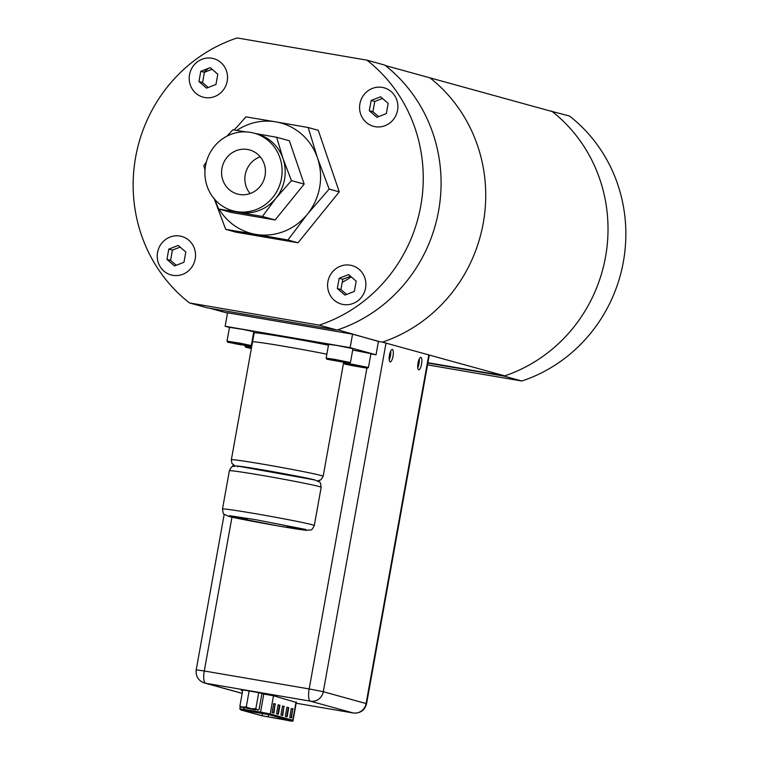 <?xml version="1.0" encoding="UTF-8"?>
<svg xmlns="http://www.w3.org/2000/svg" width="759" height="759" viewBox="0 0 759 759"><rect width="100%" height="100%" fill="white"/><g stroke="black" fill="none" stroke-linecap="round" stroke-linejoin="round"><path stroke-width="1.14" d="M238.269 466.178L264.635 470.201L314.416 479.878L238.269 466.178M328.476 345.203A46.65 1.3 -169.8 0 0 280.128 336.36A46.65 1.3 -169.8 0 0 254.17 332.878L231.343 459.755A46.65 1.3 10.2 0 1 264.047 464.375A46.65 1.3 10.2 0 1 321.218 475.542A46.65 1.3 10.2 0 1 323.163 476.272A46.65 1.3 10.2 0 0 321.218 475.542A46.65 1.3 10.2 0 0 270.697 465.523A46.65 1.3 10.2 0 0 231.343 459.755L231.827 463.18L234.948 465.998L233.468 465.163M179.921 236.04A19.971 19.098 105.4 0 1 181.695 236.438A19.971 19.098 105.4 0 1 195.025 259.844A19.971 19.098 105.4 0 1 172.843 275.346A19.971 19.098 105.4 0 1 171.069 274.948A19.971 19.098 105.4 0 1 157.739 251.542A19.971 19.098 105.4 0 1 179.921 236.04M166.952 259.369L170.576 260.365L172.416 250.109L168.792 249.113L178.232 245.442L185.813 252.026L183.972 262.272L174.542 265.944L166.952 259.369L168.792 249.113M176.249 265.28L170.576 260.365M180.149 247.102L172.416 250.109M504.726 375.857A151.24 144.571 105.4 0 0 605.53 256.893A151.24 144.571 105.4 0 0 552.267 111.573L429.974 77.845A151.24 144.571 105.4 0 1 483.236 223.165A151.24 144.571 105.4 0 1 382.422 342.129L504.726 375.857L427.924 362.717M378.428 341.446L382.422 342.129A151.24 144.571 -74.6 0 0 483.236 223.165A151.24 144.571 -74.6 0 0 429.974 77.845L385.335 65.54A151.24 144.571 105.4 0 1 438.598 210.86A151.24 144.571 105.4 0 1 337.783 329.814L378.428 341.446M326.854 354.206A46.65 1.3 -169.8 0 0 278.515 345.364A46.65 1.3 -169.8 0 0 252.548 341.882L231.343 459.755M211.913 58.234A19.971 19.098 105.4 0 1 213.687 58.633A19.971 19.098 105.4 0 1 227.017 82.048A19.971 19.098 105.4 0 1 204.835 97.541A19.971 19.098 105.4 0 1 203.061 97.143A19.971 19.098 105.4 0 1 189.731 73.737A19.971 19.098 105.4 0 1 211.913 58.234M210.224 67.636L217.805 74.221L215.964 84.477L206.533 88.148L198.943 81.564L202.568 82.56L204.408 72.304L200.784 71.308L210.224 67.636M212.141 69.297L204.408 72.304M208.241 87.484L202.568 82.56M198.943 81.564L200.784 71.308M227.491 313.116L210.215 308.353M208.659 68.244A151.24 144.571 -74.6 0 0 203.972 72.181A151.24 144.571 -74.6 0 1 208.659 68.244M382.27 87.389A19.971 19.098 105.4 0 1 384.045 87.788A19.971 19.098 105.4 0 1 397.374 111.194A19.971 19.098 105.4 0 1 375.202 126.696A19.971 19.098 105.4 0 1 373.428 126.298A19.971 19.098 105.4 0 1 360.098 102.892A19.971 19.098 105.4 0 1 382.27 87.389M386.322 113.622L376.891 117.294L369.31 110.719L372.935 111.715L374.775 101.459L371.151 100.463L380.582 96.791L388.172 103.376L386.322 113.622M378.599 116.63L372.935 111.715M382.498 98.452L374.775 101.459M369.31 110.719L371.151 100.463M350.279 265.195A19.971 19.098 105.4 0 1 352.053 265.593A19.971 19.098 105.4 0 1 365.383 288.999A19.971 19.098 105.4 0 1 343.21 304.501A19.971 19.098 105.4 0 1 341.436 304.103A19.971 19.098 105.4 0 1 328.106 280.697A19.971 19.098 105.4 0 1 350.279 265.195M337.319 288.515L340.933 289.521L342.783 279.265L339.159 278.259L348.59 274.597L356.18 281.172L354.33 291.428L344.899 295.099L337.319 288.515L339.159 278.259M346.607 294.435L340.933 289.521M350.506 276.257L342.783 279.265M295.564 527.733L287.281 526.272L295.564 527.733M247.282 519.469L239 518.008L247.282 519.469M314.862 480.02L264.692 470.219L238.468 466.216L237.7 466.813M246.618 708.024L252.918 709.229L246.618 708.024M243.07 707.293L250.698 708.583L246.248 706.98L240.897 707.075L255.603 709.874L250.698 708.583M242.804 707.255L239.891 706.05L242.795 689.931L258.724 692.635L261.95 693.479L259.047 709.599L257.766 710.111M259.047 709.599L257.367 709.95M239.891 706.05L241.305 707.208M249.151 690.861L246.248 706.98M258.724 692.635L255.821 708.754L251.106 708.659M257.235 709.912L255.821 708.754M419.262 358.931A6.3 1.841 -80.3 0 1 417.754 367.783M420.894 357.375A6.3 1.841 -80.3 0 1 421.577 363.978A6.3 1.841 -80.3 0 1 418.721 369.785A6.3 1.841 -80.3 0 1 418.664 369.775A6.3 1.841 -80.3 0 1 417.981 363.172A6.3 1.841 -80.3 0 1 420.847 357.366A6.3 1.841 -80.3 0 1 420.894 357.375M390.714 351.056A6.3 1.841 -80.3 0 1 389.196 359.908M392.346 349.501A6.3 1.841 -80.3 0 1 393.029 356.104A6.3 1.841 -80.3 0 1 390.164 361.91A6.3 1.841 -80.3 0 1 390.117 361.901A6.3 1.841 -80.3 0 1 389.433 355.297A6.3 1.841 -80.3 0 1 392.289 349.491A6.3 1.841 -80.3 0 1 392.346 349.501M418.048 367.119L419.338 359.956M261.912 693.688L273.866 695.861L296.276 702.454M242.643 690.804L241.182 690.396L242.69 690.51M319.226 325.137L337.062 330.061A151.24 144.571 -74.6 0 0 438.598 210.86A151.24 144.571 -74.6 0 0 384.747 65.075L366.91 60.151L237.169 37.95A151.24 144.571 -74.6 0 0 135.633 157.151A151.24 144.571 -74.6 0 0 189.494 302.936L319.226 325.137A151.24 144.571 -74.6 0 0 420.761 205.945A151.24 144.571 -74.6 0 0 366.91 60.151M337.062 330.061L207.321 307.85L189.494 302.936M342.233 282.329A108.565 103.784 -74.6 0 0 351.237 276.883M551.679 111.108A151.24 144.571 105.4 0 1 605.53 256.893A151.24 144.571 105.4 0 1 503.995 376.094L521.831 381.018A151.24 144.571 105.4 0 0 623.367 261.817A151.24 144.571 105.4 0 0 569.506 116.032L548.785 110.615M427.867 363.068L503.995 376.094M521.831 381.018L427.535 364.88M301.475 134.02A57.162 54.648 -74.6 0 0 275.897 121.876L308.173 127.521L317.499 157.986A57.162 54.648 -74.6 0 0 301.475 134.02M214.256 198.839A57.162 54.648 -74.6 0 0 217.51 206.296M219.076 209.086A57.162 54.648 -74.6 0 0 255.65 234.36L225.708 229.351L214.047 198.251M225.708 229.351L235.802 232.14L298.021 242.785L339.254 191.866L318.258 130.311L308.173 127.521M234.237 129.998L245.944 116.877L275.897 121.876A57.162 54.648 -74.6 0 0 236.836 130.415M307.376 214.218A57.162 54.648 -74.6 0 0 317.499 157.986L329.159 189.086L307.376 214.218L287.936 240.005L255.65 234.36A57.162 54.648 -74.6 0 0 307.376 214.218M339.254 191.866L329.159 189.086M298.021 242.785L287.936 240.005M232.814 210.774L235.916 211.628A40.246 38.472 -74.6 0 0 239.493 212.425A40.246 38.472 -74.6 0 0 275.906 198.251A40.246 38.472 -74.6 0 0 283.031 158.659A40.246 38.472 -74.6 0 0 271.75 141.791A40.246 38.472 -74.6 0 0 257.32 134.039L254.208 133.186A40.246 38.472 -74.6 0 0 209.55 153.735A40.246 38.472 -74.6 0 0 218.374 203.023A40.246 38.472 -74.6 0 0 232.814 210.774A40.246 38.472 -74.6 0 0 277.471 190.215A40.246 38.472 -74.6 0 0 268.648 140.937A40.246 38.472 -74.6 0 0 254.208 133.186M255.555 133.556L276.665 137.275L283.031 158.659L291.437 180.614L275.906 198.251L262.415 216.457L218.611 208.962L214.74 199.408M250.091 193.554A22.865 21.859 105.4 0 1 260.223 156.819M229.227 189.617A22.865 21.859 105.4 0 1 224.218 161.61A22.865 21.859 105.4 0 1 249.588 149.931A22.865 21.859 105.4 0 1 257.794 154.343A22.865 21.859 105.4 0 1 262.813 182.34A22.865 21.859 105.4 0 1 237.434 194.019A22.865 21.859 105.4 0 1 229.227 189.617M227.007 136.117L232.861 129.78L245.679 131.876M205.015 170.044L203.829 165.623L206.372 161.961M291.437 180.614L304.16 184.114L289.378 140.776L276.665 137.275M262.415 216.457L275.137 219.968L304.16 184.114M218.611 208.962L231.334 212.463L275.137 219.968M350.136 347.66L352.565 334.169L227.558 312.774L225.129 326.266L350.136 347.66L376.028 354.804L370.876 353.922M229.465 327.461L225.129 326.266M259.085 333.173A42.305 1.176 10.2 0 1 288.6 337.233A42.305 1.176 10.2 0 1 328.571 344.681M376.028 354.804L378.456 341.303L352.565 334.169M326.882 359.225L326.142 358.153L334.245 359.282L350.449 362.527L349.377 363.267L326.882 359.225L349.377 363.267M326.142 358.153L328.638 344.292L336.74 345.421L352.944 348.666L350.449 362.527M343.808 362.128L331.285 359.927L343.808 362.128M344.871 364.187L367.365 368.229L344.871 364.187L344.131 363.115L352.318 364.254L368.438 367.489L370.933 353.628L352.688 350.041M350.421 365.07L362.935 367.498L350.383 365.297M251.362 348.504L245.726 347.214L244.986 346.151L251.627 347.034M253.544 333.078L254.123 333.173M245.726 347.214L251.457 347.954M251.39 348.362L250.195 347.935L251.428 348.125M227.738 342.252L227.169 341.161L240.205 343.21L251.295 345.554L250.081 346.322L227.738 342.252L250.233 346.303M226.998 341.189L229.484 327.328L242.69 329.359L253.791 331.702L251.295 345.554M234.36 343.315L241.599 344.567M241.533 344.928L234.303 343.59M286.712 720.234L291.323 720.851L268.762 714.636L241.011 709.921L262.102 715.765L286.712 720.234L286.826 719.617M282.301 715.395L283.913 706.439L282.528 706.06M284.34 706.515L282.528 706.012L280.915 715.016L282.728 715.519L283.913 706.439M288.743 707.73L286.93 707.227L285.318 716.23L287.13 716.733L288.743 707.73L286.921 707.274M286.703 716.61L288.316 707.654M279.948 705.301L278.136 704.807L276.513 713.802L278.325 714.304L279.948 705.301L278.126 704.845M277.898 714.181L279.511 705.225M273.506 712.967L275.109 704.02L273.724 703.631M275.545 704.086L273.733 703.593L272.111 712.587L273.923 713.09L275.109 704.02M291.105 717.824L292.718 708.868L291.323 708.489M293.145 708.944L291.333 708.441L289.71 717.445L291.522 717.938L292.718 708.868M240.736 709.921L239.825 708.783L260.555 712.094L260.783 713.09L240.821 709.94A0.911 0.873 105.4 0 1 240.736 709.921L261.589 715.671A0.911 0.873 105.4 0 1 261.513 715.642M261.684 713.242L261.58 712.265L270.213 713.953A0.911 0.873 105.4 0 1 269.189 714.703L260.783 713.09M263.809 694.001L260.555 712.094L261.58 712.265M305.953 529.507L305.194 530.105L278.961 526.101L228.791 516.3L229.56 515.703L255.792 519.706L305.953 529.507M312.357 524.801A46.65 1.3 10.2 0 1 314.292 525.541L321.18 487.297A46.65 1.3 -169.8 0 0 319.235 486.566A46.65 1.3 -169.8 0 0 268.714 476.548A46.65 1.3 -169.8 0 0 229.36 470.779L222.482 509.023A46.65 1.3 10.2 0 1 261.827 514.792A46.65 1.3 10.2 0 1 312.357 524.801M224.209 514.241L196.211 669.846L204.285 670.994L231.979 517.107M242.662 690.681L241.39 690.329M386.018 343.115L323.296 691.696L366.578 703.688C364.69 710.405 360.259 713.507 353.296 713.005L296.143 703.223L353.201 712.976L310.393 701.174L205.509 683.223A11.527 11.015 105.4 0 1 204.484 682.996C198.346 680.728 195.585 676.345 196.211 669.846M242.187 693.337L205.509 683.223A11.527 3.368 -80.3 0 1 204.285 670.994L309.169 688.935L366.872 368.229M353.296 713.005A11.527 3.368 -80.3 0 1 353.201 712.976A11.527 11.015 105.4 0 0 366.094 703.498L428.816 354.918M242.652 690.718L241.153 690.311A11.527 11.015 -74.6 0 0 241.239 690.415M310.393 701.174A11.527 3.368 -80.3 0 1 309.169 688.935L323.296 691.696A11.527 11.015 105.4 0 1 310.393 701.174M273.487 695.766L270.213 713.953L293.069 720.291L296.352 702.066M240.821 709.94L261.675 715.69L291.75 720.927A0.911 0.873 105.4 0 0 292.775 720.177L296.048 701.98M268.183 716.97L268.61 714.589M262.102 715.765L262.529 713.403M260.982 713.118L261.153 712.198M291.75 720.927L269.189 714.703M244 707.815L243.962 710.301M261.675 715.69A0.911 0.873 105.4 0 1 261.589 715.671L287.718 720.424C291.892 721.411 293.676 721.363 293.069 720.291M318.021 480.845L319.254 480.618M323.163 476.272L343.628 362.508L323.163 476.272L320.943 479.792L317.604 480.874M222.482 509.023C223.668 516.319 223.013 513.217 228.288 516.186C232.377 517.961 302.888 530.778 307.537 530.313C311.607 529.118 310.858 532.068 314.292 525.541M229.36 470.779C232.795 464.252 232.045 467.202 236.115 465.998C240.764 465.542 311.285 478.36 315.364 480.134C320.64 483.094 319.985 479.992 321.18 487.297M233.089 464.85L232.795 466.481M242.178 693.394L204.484 682.996M429.3 355.089L366.578 703.688M344.131 363.115L344.225 362.603M367.365 368.229L368.428 367.498M244.986 346.151L245.072 345.639M239.825 708.783L240.242 706.477"/></g></svg>

